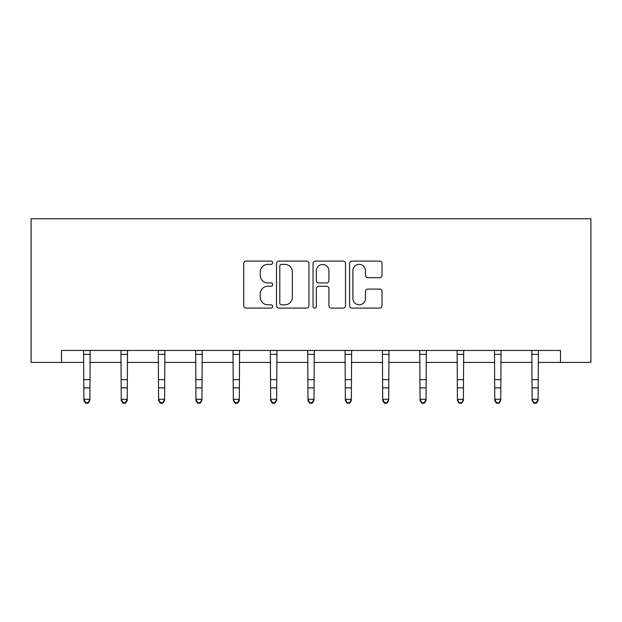 <?xml version="1.0" encoding="UTF-8"?>
<svg xmlns="http://www.w3.org/2000/svg" width="622" height="622" viewBox="0 0 622 622"><rect width="100%" height="100%" fill="white"/><g stroke="black" fill="none" stroke-linecap="round" stroke-linejoin="round"><path stroke-width="0.93" d="M272.693 262.741A1.648 1.648 0 0 0 271.044 261.092L246.079 261.092A2.348 2.348 0 0 0 243.723 263.448L243.723 305.752A2.348 2.348 0 0 0 246.079 308.1L271.044 308.1A1.648 1.648 0 0 0 272.693 306.452A1.648 1.648 0 0 0 271.044 304.811L267.818 304.811A7.518 7.518 0 0 1 260.291 297.293L260.291 293.763A7.518 7.518 0 0 1 267.818 286.244L271.044 286.244A1.648 1.648 0 0 0 272.693 284.596A1.648 1.648 0 0 0 271.044 282.956L267.818 282.956A7.518 7.518 0 0 1 260.291 275.429L260.291 271.907A7.518 7.518 0 0 1 267.818 264.389L271.044 264.389A1.648 1.648 0 0 0 272.693 262.741M379.684 277.669A2.348 2.348 0 0 0 382.032 275.313L382.032 263.448A2.348 2.348 0 0 0 379.684 261.092L351.951 261.092A2.348 2.348 0 0 0 349.603 263.448L349.603 305.752A2.348 2.348 0 0 0 351.951 308.1L379.684 308.1A2.348 2.348 0 0 0 382.032 305.752L382.032 291.415A2.348 2.348 0 0 0 379.684 289.067L367.82 289.067A2.348 2.348 0 0 0 365.464 291.415L365.464 298.521A6.29 6.29 0 0 1 359.182 304.811A6.29 6.29 0 0 1 352.892 298.521L352.892 270.671A6.29 6.29 0 0 1 359.182 264.389A6.29 6.29 0 0 1 365.464 270.671L365.464 275.313A2.348 2.348 0 0 0 367.82 277.669L379.684 277.669M61.508 362.416L61.508 350.443L560.492 350.443L560.492 362.416L590.9 362.416L590.9 218.75L31.1 218.75L31.1 362.416L83.892 362.416M308.947 263.448A2.348 2.348 0 0 0 306.592 261.092L278.858 261.092A2.348 2.348 0 0 0 276.51 263.448L276.51 305.752A2.348 2.348 0 0 0 278.858 308.1L306.592 308.1A2.348 2.348 0 0 0 308.947 305.752L308.947 263.448M315.408 261.092L343.142 261.092A2.348 2.348 0 0 1 345.49 263.448L345.49 305.752A2.348 2.348 0 0 1 343.142 308.1L331.269 308.1A2.348 2.348 0 0 1 328.921 305.752L328.921 288.592A2.348 2.348 0 0 0 326.573 286.244L318.697 286.244A2.348 2.348 0 0 0 316.349 288.592L316.349 306.452A1.648 1.648 0 0 1 314.701 308.1A1.648 1.648 0 0 1 313.053 306.452L313.053 263.448A2.348 2.348 0 0 1 315.408 261.092M89.879 362.416L121.251 362.416M127.23 362.416L158.602 362.416M164.589 362.416L195.953 362.416M201.94 362.416L233.304 362.416M239.291 362.416L270.656 362.416M276.642 362.416L308.007 362.416M313.993 362.416L345.358 362.416M351.344 362.416L382.709 362.416M388.696 362.416L420.06 362.416M426.047 362.416L457.411 362.416M463.398 362.416L494.77 362.416M500.749 362.416L532.121 362.416M538.108 362.416L560.492 362.416M281.447 264.389A1.648 1.648 0 0 0 279.799 266.029L279.799 303.163A1.648 1.648 0 0 0 281.447 304.811L284.853 304.811A7.518 7.518 0 0 0 292.371 297.293L292.371 271.907A7.518 7.518 0 0 0 284.853 264.389L281.447 264.389M328.921 270.788A6.29 6.29 0 0 0 322.631 264.505A6.29 6.29 0 0 0 316.349 270.788L316.349 280.6A2.348 2.348 0 0 0 318.697 282.956L326.573 282.956A2.348 2.348 0 0 0 328.921 280.6L328.921 270.788M83.589 350.443L83.892 399.277L89.879 399.277L89.879 400.607L88.083 403.25L88.083 402.714L85.688 402.714L85.688 403.25L88.083 403.25M88.083 402.714L89.879 399.277L90.182 350.443M85.688 403.25L83.892 400.607L83.892 399.277L85.688 402.714M120.94 350.443L121.251 399.277L127.23 399.277L127.23 400.607L125.434 403.25L125.434 402.714L123.039 402.714L123.039 403.25L125.434 403.25M125.434 402.714L127.23 399.277L127.533 350.443M123.039 403.25L121.251 400.607L121.251 399.277L123.039 402.714M158.299 350.443L158.602 399.277L164.589 399.277L164.589 400.607L162.793 403.25L162.793 402.714L160.398 402.714L160.398 403.25L162.793 403.25M162.793 402.714L164.589 399.277L164.892 350.443M160.398 403.25L158.602 400.607L158.602 399.277L160.398 402.714M195.65 350.443L195.953 399.277L201.94 399.277L201.94 400.607L200.144 403.25L200.144 402.714L197.749 402.714L197.749 403.25L200.144 403.25M200.144 402.714L201.94 399.277L202.243 350.443M197.749 403.25L195.953 400.607L195.953 399.277L197.749 402.714M233.001 350.443L233.304 399.277L239.291 399.277L239.291 400.607L237.495 403.25L237.495 402.714L235.1 402.714L235.1 403.25L237.495 403.25M237.495 402.714L239.291 399.277L239.594 350.443M235.1 403.25L233.304 400.607L233.304 399.277L235.1 402.714M270.352 350.443L270.656 399.277L276.642 399.277L276.642 400.607L274.846 403.25L274.846 402.714L272.452 402.714L272.452 403.25L274.846 403.25M274.846 402.714L276.642 399.277L276.945 350.443M272.452 403.25L270.656 400.607L270.656 399.277L272.452 402.714M307.703 350.443L308.007 399.277L313.993 399.277L313.993 400.607L312.197 403.25L312.197 402.714L309.803 402.714L309.803 403.25L312.197 403.25M312.197 402.714L313.993 399.277L314.297 350.443M309.803 403.25L308.007 400.607L308.007 399.277L309.803 402.714M345.055 350.443L345.358 399.277L351.344 399.277L351.344 400.607L349.548 403.25L349.548 402.714L347.154 402.714L347.154 403.25L349.548 403.25M349.548 402.714L351.344 399.277L351.648 350.443M347.154 403.25L345.358 400.607L345.358 399.277L347.154 402.714M382.406 350.443L382.709 399.277L388.696 399.277L388.696 400.607L386.9 403.25L386.9 402.714L384.505 402.714L384.505 403.25L386.9 403.25M386.9 402.714L388.696 399.277L388.999 350.443M384.505 403.25L382.709 400.607L382.709 399.277L384.505 402.714M419.757 350.443L420.06 399.277L426.047 399.277L426.047 400.607L424.251 403.25L424.251 402.714L421.856 402.714L421.856 403.25L424.251 403.25M424.251 402.714L426.047 399.277L426.35 350.443M421.856 403.25L420.06 400.607L420.06 399.277L421.856 402.714M457.108 350.443L457.411 399.277L463.398 399.277L463.398 400.607L461.602 403.25L461.602 402.714L459.207 402.714L459.207 403.25L461.602 403.25M461.602 402.714L463.398 399.277L463.701 350.443M459.207 403.25L457.411 400.607L457.411 399.277L459.207 402.714M494.467 350.443L494.77 399.277L500.749 399.277L500.749 400.607L498.961 403.25L498.961 402.714L496.566 402.714L496.566 403.25L498.961 403.25M498.961 402.714L500.749 399.277L501.06 350.443M496.566 403.25L494.77 400.607L494.77 399.277L496.566 402.714M531.818 350.443L532.121 399.277L538.108 399.277L538.108 400.607L536.312 403.25L536.312 402.714L533.917 402.714L533.917 403.25L536.312 403.25M536.312 402.714L538.108 399.277L538.411 350.443M533.917 403.25L532.121 400.607L532.121 399.277L533.917 402.714M90.167 350.489L83.612 350.489M89.879 379.653L83.892 379.653M89.879 387.871L83.892 387.871M89.879 354.377L83.892 354.377M127.518 350.489L120.963 350.489M127.23 379.653L121.251 379.653M127.23 387.871L121.251 387.871M127.23 354.377L121.251 354.377M164.869 350.489L158.315 350.489M164.589 379.653L158.602 379.653M164.589 387.871L158.602 387.871M164.589 354.377L158.602 354.377M202.22 350.489L195.666 350.489M201.94 379.653L195.953 379.653M201.94 387.871L195.953 387.871M201.94 354.377L195.953 354.377M239.571 350.489L233.017 350.489M239.291 379.653L233.304 379.653M239.291 387.871L233.304 387.871M239.291 354.377L233.304 354.377M276.922 350.489L270.368 350.489M276.642 379.653L270.656 379.653M276.642 387.871L270.656 387.871M276.642 354.377L270.656 354.377M314.281 350.489L307.719 350.489M313.993 379.653L308.007 379.653M313.993 387.871L308.007 387.871M313.993 354.377L308.007 354.377M351.632 350.489L345.078 350.489M351.344 379.653L345.358 379.653M351.344 387.871L345.358 387.871M351.344 354.377L345.358 354.377M388.983 350.489L382.429 350.489M388.696 379.653L382.709 379.653M388.696 387.871L382.709 387.871M388.696 354.377L382.709 354.377M426.334 350.489L419.78 350.489M426.047 379.653L420.06 379.653M426.047 387.871L420.06 387.871M426.047 354.377L420.06 354.377M463.685 350.489L457.131 350.489M463.398 379.653L457.411 379.653M463.398 387.871L457.411 387.871M463.398 354.377L457.411 354.377M501.037 350.489L494.482 350.489M500.749 379.653L494.77 379.653M500.749 387.871L494.77 387.871M500.749 354.377L494.77 354.377M538.388 350.489L531.833 350.489M538.108 379.653L532.121 379.653M538.108 387.871L532.121 387.871M538.108 354.377L532.121 354.377"/></g></svg>
